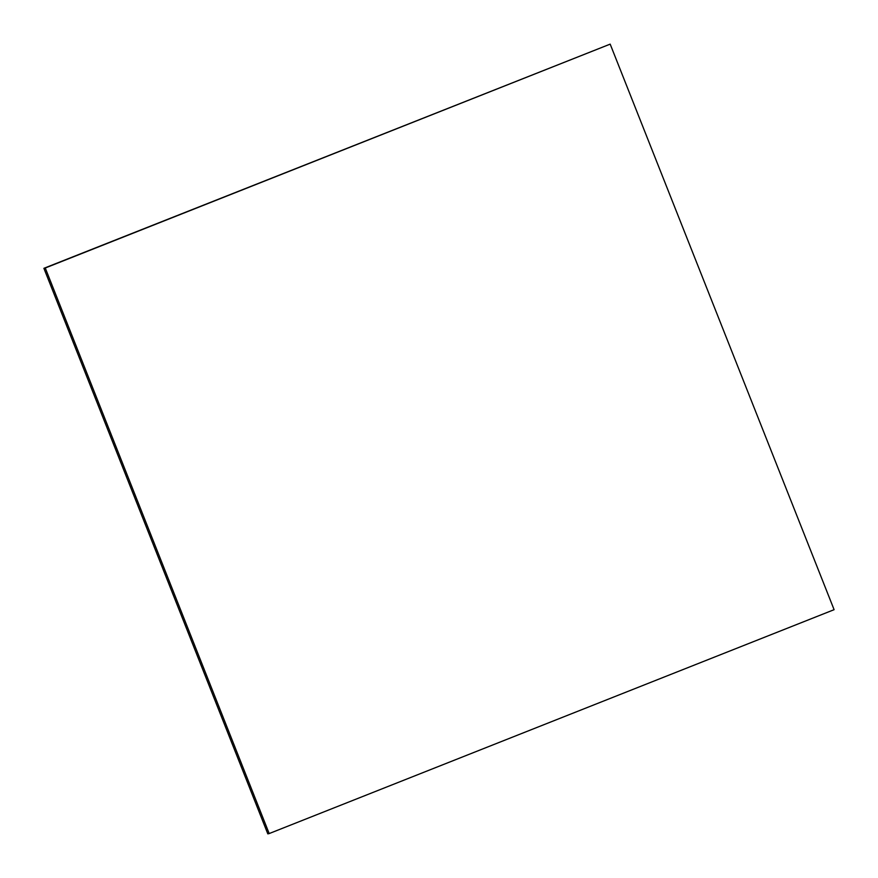 <?xml version="1.0" encoding="UTF-8"?>
<svg xmlns="http://www.w3.org/2000/svg" width="878" height="878" viewBox="0 0 878 878"><rect width="100%" height="100%" fill="white"/><g stroke="black" fill="none" stroke-linecap="round" stroke-linejoin="round"><path stroke-width="1.32" d="M45.261 267.999L610.177 44.13L43.9 268.317L267.823 833.87L269.184 833.562L45.261 267.999L43.9 268.317M610.177 44.13L834.1 609.683L269.184 833.562"/></g></svg>
